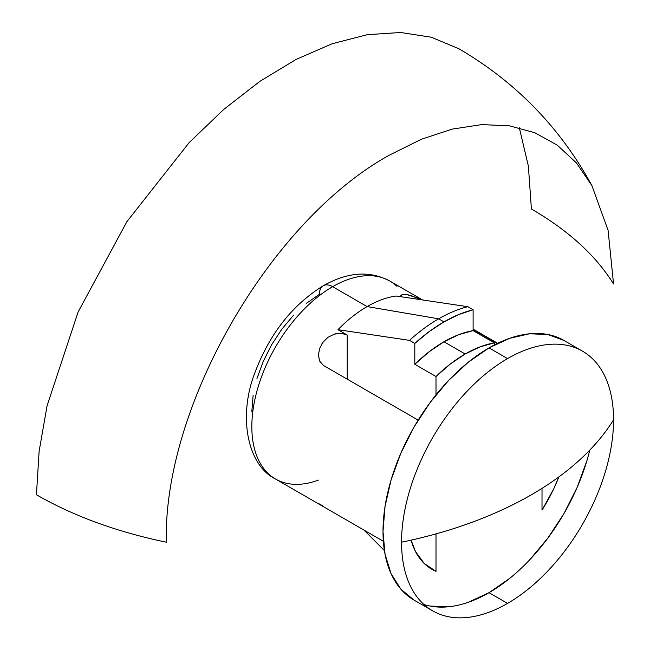 <?xml version="1.0" encoding="UTF-8"?>
<svg xmlns="http://www.w3.org/2000/svg" width="650" height="650" viewBox="0 0 650 650"><rect width="100%" height="100%" fill="white"/><g stroke="black" fill="none" stroke-linecap="round" stroke-linejoin="round"><path stroke-width="0.97" d="M318.443 480.098A114.303 65.991 -60 0 1 268.344 473.679A114.303 65.991 -60 0 1 260.236 380.388A114.303 65.991 -60 0 1 332.654 286.691A18.736 10.822 -120 0 0 323.286 285.756A18.736 10.822 60 0 1 332.654 286.691A114.303 65.991 120 0 0 257.985 387.416A114.303 65.991 120 0 0 275.502 479.009C247.236 465.205 237.827 415.992 255.068 372.279C269.766 333.613 292.5 304.769 323.286 285.756C347.612 271.993 369.785 270.408 389.805 281.027A114.303 65.991 120 0 0 332.654 286.691L367.104 306.581L332.654 286.691A114.303 65.991 -60 0 1 396.971 286.358M337.959 329.688A114.303 65.991 -60 0 1 367.104 306.581L438.661 318.817L443.958 321.88A149.906 86.547 -60 0 1 473.111 309.766L467.805 306.702A149.906 86.547 120 0 0 438.661 318.817A149.906 86.547 -60 0 1 467.805 306.702L396.256 296.026A114.303 65.991 120 0 0 367.104 306.581A114.303 65.991 120 0 0 337.959 329.688L409.508 340.364A149.906 86.547 -60 0 1 438.661 318.817L367.104 306.581A114.303 65.991 -60 0 1 396.256 296.026L467.805 306.702L473.111 309.766L458.673 314.567L443.958 321.88L438.661 318.817A149.906 86.547 120 0 0 409.508 340.364L414.806 343.428A149.906 86.547 -60 0 1 443.958 321.88L429.236 331.557L414.806 343.428L414.806 364.276L436.004 376.521A125.548 72.483 -60 0 1 465.156 354.006A125.548 72.483 -60 0 1 494.309 342.859L473.111 330.623A125.548 72.483 120 0 0 443.958 341.77L465.156 354.006L443.958 341.77A125.548 72.483 120 0 0 414.806 364.276L429.179 351.731L443.958 341.77L458.738 334.661L473.111 330.623L473.111 309.766L473.111 330.623L494.309 342.859L494.309 344.979L494.309 342.859L479.936 346.905L465.156 354.006L450.377 363.967L436.004 376.521L436.004 394.883L436.004 376.521L414.806 364.276L414.806 343.428L409.508 340.364L337.959 329.688L347.23 335.043L347.23 379.169L347.23 335.043L337.959 329.688M341.25 333.304L347.23 335.043C343.598 333.036 339.316 332.727 334.392 334.116L341.25 333.304M327.998 337.301L334.392 334.116L327.998 337.301L322.944 342.274L327.998 337.301M318.443 355.201L319.564 360.986L323.383 365.398L418.169 420.128L323.383 365.398L319.564 360.986L318.443 354.843L319.686 348.335L322.944 342.274L321.644 344.207M411.101 540.142L415.464 551.468L424.263 563.534L436.004 571.35L427.984 566.719L436.004 571.35A114.303 65.991 -60 0 1 431.852 569.278A114.303 65.991 -60 0 1 411.109 540.134M507.561 358.597L489.011 347.888A149.906 86.547 120 0 0 391.072 479.984A149.906 86.547 120 0 0 414.05 600.113L400.871 589.176L391.072 573.666L385.044 554.19L383.004 531.489L385.044 506.431L391.072 479.984L400.871 453.172L414.05 427.009L430.113 402.512L448.443 380.624L468.325 362.18L489.011 347.888L507.561 358.597A149.906 86.547 120 0 0 401.554 542.197A149.906 86.547 -60 0 1 507.561 358.597A149.906 86.547 -60 0 1 582.514 351.171A149.906 86.547 -60 0 1 613.559 419.794A149.906 86.547 120 0 0 507.561 358.597M507.561 603.395A149.906 86.547 -60 0 1 432.608 610.821A149.906 86.547 -60 0 1 401.554 542.197A349.993 202.069 0 0 0 531.408 494.764A349.993 202.069 0 0 0 613.559 419.794A149.906 86.547 -60 0 1 507.561 603.395L489.011 592.686L507.561 603.395M423.906 604.467A149.906 86.547 120 0 0 489.011 592.686A149.906 86.547 120 0 0 589.769 450.125M519.317 127.758L528.369 166.099L531.408 208.999C568.409 230.474 595.79 255.466 613.559 283.969L608.083 230.319L591.914 185.632L576.428 162.914L557.253 145.153L534.763 132.706L509.397 125.816L481.666 124.613L452.116 129.131L421.33 139.279L389.927 154.854C270.424 220.285 163.207 405.99 166.294 542.197C116.927 531.936 73.645 516.124 36.441 494.764L39.122 451.287L47.101 405.657L78.146 311.919L126.921 221.626L189.215 142.545L223.787 109.395L259.667 81.494L296.067 59.442L332.207 43.729L367.299 34.678L400.587 32.5L431.348 37.237L458.924 48.774C515.929 82.095 560.259 127.717 591.914 185.632M384.418 550.607L364.041 530.124L384.418 550.607M318.443 354.843L319.686 348.335M319.556 503.945L323.383 506.326M436.004 571.35L436.004 533.878L436.004 571.35M563.964 340.462A149.906 86.547 120 0 0 489.011 347.888L509.689 338.301L529.571 333.783L547.901 334.514L563.964 340.462L582.514 351.171M509.689 578.394L489.011 592.686L468.325 602.274M448.443 606.791L430.113 606.06M586.942 460.59L577.143 487.402L563.964 513.565L547.901 538.062L529.571 559.951M542.011 488.369L542.011 510.152L553.751 488.767L558.854 476.929A114.303 65.991 -60 0 1 542.011 510.152L542.011 488.369M473.111 329.444L497.356 343.444L473.111 329.444M400.652 296.652L400.619 295.88L402.269 294.426L405.99 294.336L417.178 297.911M251.826 411.385L253.126 395.411M256.969 378.552L263.217 361.457L271.619 344.776L281.864 329.16L293.548 315.209M306.223 303.444L319.402 294.336A18.736 10.822 60 0 1 323.286 285.756M405.99 294.336L411.109 295.555L420.721 299.569M383.362 541.279L275.502 479.009M432.608 610.821L414.05 600.113M497.664 343.298L473.111 329.119M422.337 299.812L389.805 281.027"/></g></svg>
